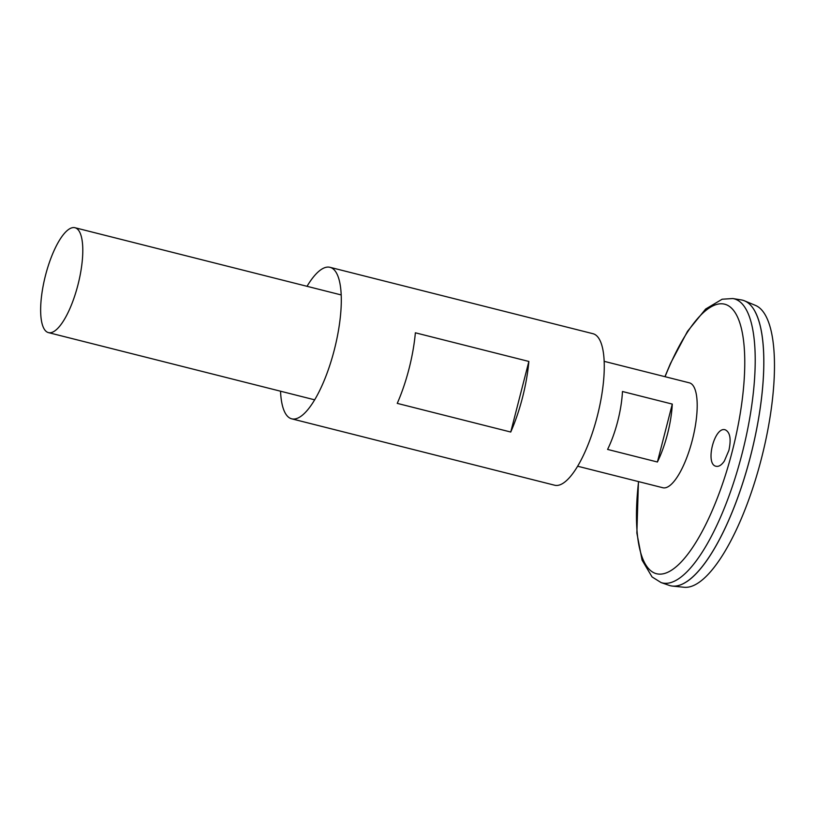 <?xml version="1.0" encoding="UTF-8"?>
<svg xmlns="http://www.w3.org/2000/svg" width="815" height="815" viewBox="0 0 815 815"><rect width="100%" height="100%" fill="white"/><g stroke="black" fill="none" stroke-linecap="round" stroke-linejoin="round"><path stroke-width="1.22" d="M307.021 286.31A78.138 24.399 104.2 0 1 329.983 267.31A78.138 24.399 104.2 0 1 334.517 349.044A78.138 24.399 104.2 0 1 291.729 418.829A78.138 24.399 104.2 0 1 291.424 418.747A78.138 24.399 104.2 0 1 280.533 391.21M329.983 267.31L592.953 333.702A78.138 24.399 104.2 0 1 597.487 415.436A78.138 24.399 104.2 0 1 554.699 485.231L291.729 418.829M415.365 332.795L528.864 361.453A78.138 24.399 104.2 0 1 510.74 432.031L397.241 403.374A78.138 24.399 -75.8 0 0 415.365 332.795M510.74 432.031L528.864 361.453M724.341 461.066C721.581 465.08 718.85 466.822 716.161 466.282C704.741 464.611 714.398 425.919 725.279 429.831C730.108 432.225 731.32 439.071 728.905 450.369L724.341 461.066M664.928 376.673L670.45 363.51L687.493 331.348L705.647 309.038L722.151 299.217L732.777 298.535L741.263 299.91A147.26 45.997 104.2 0 1 751.267 453.201A147.26 45.997 104.2 0 1 669.808 585.567A147.26 45.997 104.2 0 1 669.186 585.374L661.067 582.562L652.061 576.928L642.067 560.109L636.861 533.041L638.451 481.573M755.138 311.819A147.23 45.986 104.2 0 1 751.033 454.21A147.23 45.986 104.2 0 1 687.055 581.482M742.485 300.164A147.26 45.997 104.2 0 1 744.523 300.847A147.26 45.997 104.2 0 1 751.043 454.21A147.26 45.997 104.2 0 1 672.497 586.097A147.26 45.997 104.2 0 1 670.388 585.73M744.523 300.847L755.403 305.37A145.539 45.457 104.2 0 1 761.842 456.94A145.539 45.457 104.2 0 1 684.223 587.279L672.497 586.097M604.149 361.33L689.358 382.836A54.096 16.891 104.2 0 1 692.495 439.428A54.096 16.891 104.2 0 1 662.87 487.747L577.662 466.231M48.268 332.561A54.096 16.891 104.2 0 1 45.426 275.694A54.096 16.891 104.2 0 1 74.96 227.721A54.096 16.891 104.2 0 1 78.097 284.303A54.096 16.891 104.2 0 1 48.472 332.622A54.096 16.891 104.2 0 1 48.268 332.561M657.41 462.003L607.582 449.422A54.096 16.891 -75.8 0 0 622.456 391.506L672.283 404.087A54.096 16.891 104.2 0 1 657.41 462.003L672.283 404.087M665.071 376.713A139.029 43.419 104.2 0 1 734.661 311.911A139.029 43.419 104.2 0 1 727.469 468.523A139.029 43.419 104.2 0 1 656.034 573.597A139.029 43.419 104.2 0 1 638.583 481.614M732.777 298.535A146.527 45.762 104.2 0 1 742.74 451.052A146.527 45.762 104.2 0 1 661.678 582.756A146.527 45.762 104.2 0 1 661.067 582.562M48.472 332.622L314.682 399.829M74.96 227.721L341.169 294.928"/></g></svg>
